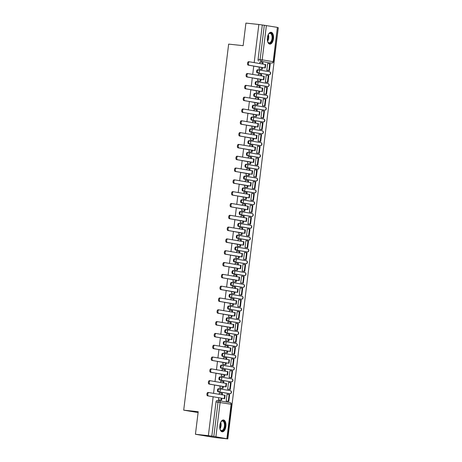 <?xml version="1.0" encoding="UTF-8"?>
<svg xmlns="http://www.w3.org/2000/svg" width="462" height="462" viewBox="0 0 462 462"><rect width="100%" height="100%" fill="white"/><g stroke="black" fill="none" stroke-linecap="round" stroke-linejoin="round"><path stroke-width="0.69" d="M219.103 388.802L218.434 388.727A1.525 0.785 96.1 0 0 218.41 388.727A1.525 0.785 96.1 0 0 217.469 390.113A1.525 0.785 96.1 0 0 218.064 391.759L218.78 391.834A1.525 0.785 -83.9 0 1 218.185 390.188A1.525 0.785 -83.9 0 1 219.127 388.802A1.525 0.785 -83.9 0 1 219.15 388.802A1.525 1.305 99.5 0 1 220.264 390.459A1.525 1.305 -80.5 0 1 218.78 391.834L229.781 393.67A1.525 1.305 -80.5 0 0 230.151 390.644L219.283 388.825M220.553 376.986L219.883 376.917A1.525 0.785 96.1 0 0 219.86 376.911A1.525 0.785 96.1 0 0 218.924 378.297A1.525 0.785 96.1 0 0 219.514 379.943L220.23 380.018A1.525 0.785 -83.9 0 1 219.635 378.378A1.525 0.785 -83.9 0 1 220.576 376.986A1.525 0.785 -83.9 0 1 220.599 376.992A1.525 1.305 99.5 0 1 221.714 378.644A1.525 1.305 -80.5 0 1 220.23 380.018L231.231 381.86A1.525 1.305 -80.5 0 0 231.606 378.828L220.732 377.015M222.003 365.176L221.338 365.101A1.525 0.785 96.1 0 0 221.31 365.101A1.525 0.785 96.1 0 0 220.374 366.487A1.525 0.785 96.1 0 0 220.963 368.133L221.679 368.208A1.525 0.785 -83.9 0 1 221.09 366.562A1.525 0.785 -83.9 0 1 222.026 365.176A1.525 0.785 -83.9 0 1 222.049 365.176A1.525 1.305 99.5 0 1 223.163 366.834A1.525 1.305 -80.5 0 1 221.679 368.208L232.681 370.045A1.525 1.305 -80.5 0 0 233.056 367.019L222.182 365.199M222.765 353.286L222.788 353.291A1.525 0.785 96.1 0 0 222.765 353.286A1.525 0.785 96.1 0 0 221.824 354.677A1.525 0.785 96.1 0 0 222.413 356.317L223.129 356.393A1.525 0.785 -83.9 0 1 222.54 354.752A1.525 0.785 -83.9 0 1 223.475 353.361A1.525 0.785 -83.9 0 1 223.504 353.366A1.525 1.305 99.5 0 1 224.613 355.018A1.525 1.305 -80.5 0 1 223.129 356.393L234.13 358.235A1.525 1.305 -80.5 0 0 234.505 355.203L223.631 353.39M224.902 341.551L224.237 341.476A1.525 0.785 96.1 0 0 224.214 341.476A1.525 0.785 96.1 0 0 223.273 342.862A1.525 0.785 96.1 0 0 223.862 344.508L224.578 344.583A1.525 0.785 -83.9 0 1 223.989 342.937A1.525 0.785 -83.9 0 1 224.93 341.551A1.525 0.785 -83.9 0 1 224.954 341.557A1.525 1.305 99.5 0 1 226.068 343.208A1.525 1.305 -80.5 0 1 224.578 344.583L235.585 346.419A1.525 1.305 -80.5 0 0 235.955 343.393L225.081 341.574M226.357 329.735L225.687 329.666A1.525 0.785 96.1 0 0 225.664 329.66A1.525 0.785 96.1 0 0 224.723 331.052A1.525 0.785 96.1 0 0 225.317 332.692L226.028 332.773A1.525 0.785 -83.9 0 1 225.439 331.127A1.525 0.785 -83.9 0 1 226.38 329.735A1.525 0.785 -83.9 0 1 226.403 329.741A1.525 1.305 99.5 0 1 227.518 331.393A1.525 1.305 -80.5 0 1 226.028 332.773L237.035 334.609A1.525 1.305 -80.5 0 0 237.404 331.577L226.53 329.764M227.806 317.925L227.137 317.85A1.525 0.785 96.1 0 0 227.113 317.85A1.525 0.785 96.1 0 0 226.172 319.236A1.525 0.785 96.1 0 0 226.767 320.882L227.483 320.957A1.525 0.785 -83.9 0 1 226.888 319.311A1.525 0.785 -83.9 0 1 227.83 317.925A1.525 0.785 -83.9 0 1 227.853 317.931A1.525 1.305 99.5 0 1 228.967 319.583A1.525 1.305 -80.5 0 1 227.483 320.957L238.484 322.794A1.525 1.305 -80.5 0 0 238.854 319.768L227.985 317.948M228.563 306.035L228.586 306.04A1.525 0.785 96.1 0 0 228.563 306.035A1.525 0.785 96.1 0 0 227.622 307.426A1.525 0.785 96.1 0 0 228.216 309.066L228.933 309.147A1.525 0.785 -83.9 0 1 228.338 307.501A1.525 0.785 -83.9 0 1 229.279 306.115A1.525 0.785 -83.9 0 1 229.302 306.115A1.525 1.305 99.5 0 1 230.417 307.767A1.525 1.305 -80.5 0 1 228.933 309.147L239.934 310.984A1.525 1.305 -80.5 0 0 240.309 307.952L229.435 306.139M230.705 294.3L230.036 294.225A1.525 0.785 96.1 0 0 230.012 294.225A1.525 0.785 96.1 0 0 229.077 295.611A1.525 0.785 96.1 0 0 229.666 297.257L230.382 297.332A1.525 0.785 -83.9 0 1 229.787 295.686A1.525 0.785 -83.9 0 1 230.729 294.3A1.525 0.785 -83.9 0 1 230.752 294.306A1.525 1.305 99.5 0 1 231.866 295.957A1.525 1.305 -80.5 0 1 230.382 297.332L241.383 299.168A1.525 0.785 -83.9 0 1 241.383 299.168A1.525 1.305 -80.5 0 0 241.759 296.142L230.885 294.323M232.155 282.484L231.491 282.415A1.525 0.785 96.1 0 0 231.468 282.409A1.525 0.785 96.1 0 0 230.526 283.801A1.525 0.785 96.1 0 0 231.115 285.441L231.832 285.522A1.525 0.785 -83.9 0 1 231.243 283.876A1.525 0.785 -83.9 0 1 232.178 282.49A1.525 0.785 -83.9 0 1 232.201 282.49A1.525 1.305 99.5 0 1 233.316 284.142A1.525 1.305 -80.5 0 1 231.832 285.522L242.833 287.358A1.525 1.305 -80.5 0 0 243.208 284.326L232.334 282.513M233.605 270.674L232.94 270.599A1.525 0.785 96.1 0 0 232.917 270.599A1.525 0.785 96.1 0 0 231.976 271.985A1.525 0.785 96.1 0 0 232.565 273.631L233.281 273.706A1.525 0.785 -83.9 0 1 232.692 272.06A1.525 0.785 -83.9 0 1 233.628 270.674A1.525 0.785 -83.9 0 1 233.657 270.68A1.525 1.305 99.5 0 1 234.771 272.332A1.525 1.305 -80.5 0 1 233.281 273.706L244.288 275.543A1.525 1.305 -80.5 0 0 244.658 272.516L233.784 270.697M235.054 258.859L234.39 258.789A1.525 0.785 96.1 0 0 234.367 258.784A1.525 0.785 96.1 0 0 233.425 260.175A1.525 0.785 96.1 0 0 234.02 261.815L234.731 261.896A1.525 0.785 -83.9 0 1 234.142 260.25A1.525 0.785 -83.9 0 1 235.083 258.864A1.525 0.785 -83.9 0 1 235.106 258.864A1.525 1.305 99.5 0 1 236.221 260.516A1.525 1.305 -80.5 0 1 234.731 261.896L245.738 263.733A1.525 1.305 -80.5 0 0 246.107 260.701L235.233 258.887M236.509 247.049L235.839 246.974A1.525 0.785 96.1 0 0 235.816 246.974A1.525 0.785 96.1 0 0 234.875 248.36A1.525 0.785 96.1 0 0 235.47 250.006L236.186 250.081A1.525 0.785 -83.9 0 1 235.591 248.435A1.525 0.785 -83.9 0 1 236.532 247.049A1.525 0.785 -83.9 0 1 236.556 247.055A1.525 1.305 99.5 0 1 237.67 248.706A1.525 1.305 -80.5 0 1 236.186 250.081L247.187 251.917A1.525 1.305 -80.5 0 0 247.557 248.891L236.688 247.072M237.959 235.233L237.289 235.164A1.525 0.785 96.1 0 0 237.266 235.158A1.525 0.785 96.1 0 0 236.325 236.55A1.525 0.785 96.1 0 0 236.919 238.19L237.635 238.271A1.525 0.785 -83.9 0 1 237.041 236.625A1.525 0.785 -83.9 0 1 237.982 235.239A1.525 0.785 -83.9 0 1 238.005 235.239A1.525 1.305 99.5 0 1 239.12 236.896A1.525 1.305 -80.5 0 1 237.635 238.271L248.637 240.107A1.525 1.305 -80.5 0 0 249.006 237.081L238.138 235.262M239.408 223.423L238.738 223.354A1.525 0.785 96.1 0 0 238.715 223.348A1.525 0.785 96.1 0 0 237.78 224.734A1.525 0.785 96.1 0 0 238.369 226.38L239.085 226.455A1.525 0.785 -83.9 0 1 238.49 224.815A1.525 0.785 -83.9 0 1 239.432 223.423A1.525 0.785 -83.9 0 1 239.455 223.429A1.525 1.305 99.5 0 1 240.569 225.081A1.525 1.305 -80.5 0 1 239.085 226.455L250.086 228.297A1.525 1.305 -80.5 0 0 250.462 225.265L239.587 223.452M240.858 211.608L240.194 211.538A1.525 0.785 96.1 0 0 240.165 211.532A1.525 0.785 96.1 0 0 239.229 212.924A1.525 0.785 96.1 0 0 239.818 214.57L240.535 214.645A1.525 0.785 -83.9 0 1 239.945 212.999A1.525 0.785 -83.9 0 1 240.881 211.613A1.525 0.785 -83.9 0 1 240.904 211.613A1.525 1.305 99.5 0 1 242.019 213.271A1.525 1.305 -80.5 0 1 240.535 214.645L251.536 216.482A1.525 1.305 -80.5 0 0 251.911 213.456L241.037 211.636M241.62 199.723L241.643 199.728A1.525 0.785 96.1 0 0 241.62 199.723A1.525 0.785 96.1 0 0 240.679 201.109A1.525 0.785 96.1 0 0 241.268 202.754L241.984 202.83A1.525 0.785 -83.9 0 1 241.395 201.189A1.525 0.785 -83.9 0 1 242.331 199.798A1.525 0.785 -83.9 0 1 242.359 199.803A1.525 1.305 99.5 0 1 243.468 201.455A1.525 1.305 -80.5 0 1 241.984 202.83L252.985 204.672A1.525 1.305 -80.5 0 0 253.361 201.64L242.486 199.827M243.757 187.982L243.093 187.913A1.525 0.785 96.1 0 0 243.07 187.913A1.525 0.785 96.1 0 0 242.128 189.299A1.525 0.785 96.1 0 0 242.717 190.945L243.434 191.02A1.525 0.785 -83.9 0 1 242.845 189.374A1.525 0.785 -83.9 0 1 243.786 187.988A1.525 0.785 -83.9 0 1 243.809 187.988A1.525 1.305 99.5 0 1 244.924 189.645A1.525 1.305 -80.5 0 1 243.434 191.02L254.441 192.856A1.525 1.305 -80.5 0 0 254.81 189.83L243.936 188.011M245.212 176.172L244.542 176.103A1.525 0.785 96.1 0 0 244.519 176.097A1.525 0.785 96.1 0 0 243.578 177.483A1.525 0.785 96.1 0 0 244.173 179.129L244.883 179.204A1.525 0.785 -83.9 0 1 244.294 177.564A1.525 0.785 -83.9 0 1 245.235 176.172A1.525 0.785 -83.9 0 1 245.258 176.178A1.525 1.305 99.5 0 1 246.373 177.83A1.525 1.305 -80.5 0 1 244.883 179.204L255.89 181.046A1.525 1.305 -80.5 0 0 256.26 178.014L245.386 176.201M246.662 164.357L245.992 164.287A1.525 0.785 96.1 0 0 245.969 164.287A1.525 0.785 96.1 0 0 245.027 165.673A1.525 0.785 96.1 0 0 245.622 167.319L246.338 167.394A1.525 0.785 -83.9 0 1 245.744 165.748A1.525 0.785 -83.9 0 1 246.685 164.362A1.525 0.785 -83.9 0 1 246.708 164.362A1.525 1.305 99.5 0 1 247.823 166.02A1.525 1.305 -80.5 0 1 246.338 167.394L257.34 169.231A1.525 1.305 -80.5 0 0 257.709 166.205L246.841 164.385M247.418 152.472L247.441 152.477A1.525 0.785 96.1 0 0 247.418 152.472A1.525 0.785 96.1 0 0 246.477 153.858A1.525 0.785 96.1 0 0 247.072 155.503L247.788 155.578A1.525 0.785 -83.9 0 1 247.193 153.938A1.525 0.785 -83.9 0 1 248.134 152.547A1.525 0.785 -83.9 0 1 248.158 152.552A1.525 1.305 99.5 0 1 249.272 154.204A1.525 1.305 -80.5 0 1 247.788 155.578L258.789 157.421A1.525 1.305 -80.5 0 0 259.159 154.389L248.29 152.576M249.561 140.737L248.891 140.662A1.525 0.785 96.1 0 0 248.868 140.662A1.525 0.785 96.1 0 0 247.932 142.048A1.525 0.785 96.1 0 0 248.521 143.694L249.237 143.769A1.525 0.785 -83.9 0 1 248.643 142.123A1.525 0.785 -83.9 0 1 249.584 140.737A1.525 0.785 -83.9 0 1 249.607 140.737A1.525 1.305 99.5 0 1 250.722 142.394A1.525 1.305 -80.5 0 1 249.237 143.769L260.239 145.605A1.525 0.785 -83.9 0 1 260.239 145.605A1.525 1.305 -80.5 0 0 260.614 142.579L249.74 140.76M251.01 128.921L250.346 128.852A1.525 0.785 96.1 0 0 250.317 128.846A1.525 0.785 96.1 0 0 249.382 130.232A1.525 0.785 96.1 0 0 249.971 131.878L250.687 131.953A1.525 0.785 -83.9 0 1 250.098 130.313A1.525 0.785 -83.9 0 1 251.033 128.921A1.525 0.785 -83.9 0 1 251.057 128.927A1.525 1.305 99.5 0 1 252.171 130.579A1.525 1.305 -80.5 0 1 250.687 131.953L261.688 133.795A1.525 1.305 -80.5 0 0 262.064 130.763L251.189 128.95M252.46 117.111L251.796 117.036A1.525 0.785 96.1 0 0 251.773 117.036A1.525 0.785 96.1 0 0 250.831 118.422A1.525 0.785 96.1 0 0 251.42 120.068L252.137 120.143A1.525 0.785 -83.9 0 1 251.547 118.497A1.525 0.785 -83.9 0 1 252.483 117.111A1.525 0.785 -83.9 0 1 252.512 117.111A1.525 1.305 99.5 0 1 253.626 118.769A1.525 1.305 -80.5 0 1 252.137 120.143L263.144 121.98A1.525 1.305 -80.5 0 0 263.513 118.953L252.639 117.134M253.909 105.296L253.245 105.226A1.525 0.785 96.1 0 0 253.222 105.221A1.525 0.785 96.1 0 0 252.281 106.612A1.525 0.785 96.1 0 0 252.876 108.252L253.586 108.327A1.525 0.785 -83.9 0 1 252.997 106.687A1.525 0.785 -83.9 0 1 253.938 105.296A1.525 0.785 -83.9 0 1 253.961 105.301A1.525 1.305 99.5 0 1 255.076 106.953A1.525 1.305 -80.5 0 1 253.586 108.327L264.593 110.17A1.525 1.305 -80.5 0 0 264.963 107.138L254.088 105.324M255.365 93.486L254.695 93.411A1.525 0.785 96.1 0 0 254.672 93.411A1.525 0.785 96.1 0 0 253.73 94.797A1.525 0.785 96.1 0 0 254.325 96.442L255.041 96.518A1.525 0.785 -83.9 0 1 254.447 94.872A1.525 0.785 -83.9 0 1 255.388 93.486A1.525 0.785 -83.9 0 1 255.411 93.491A1.525 1.305 99.5 0 1 256.526 95.143A1.525 1.305 -80.5 0 1 255.041 96.518L266.043 98.354A1.525 0.785 -83.9 0 1 266.043 98.354A1.525 1.305 -80.5 0 0 266.412 95.328L255.538 93.509M256.814 81.67L256.144 81.601A1.525 0.785 96.1 0 0 256.121 81.595A1.525 0.785 96.1 0 0 255.18 82.987A1.525 0.785 96.1 0 0 255.775 84.627L256.491 84.708A1.525 0.785 -83.9 0 1 255.896 83.062A1.525 0.785 -83.9 0 1 256.837 81.67A1.525 0.785 -83.9 0 1 256.86 81.676A1.525 1.305 99.5 0 1 257.975 83.327A1.525 1.305 -80.5 0 1 256.491 84.708L267.492 86.544A1.525 1.305 -80.5 0 0 267.862 83.512L256.993 81.699M258.264 69.86L257.594 69.785A1.525 0.785 96.1 0 0 257.571 69.785A1.525 0.785 96.1 0 0 256.635 71.171A1.525 0.785 96.1 0 0 257.224 72.817L257.94 72.892A1.525 0.785 -83.9 0 1 257.346 71.246A1.525 0.785 -83.9 0 1 258.287 69.86A1.525 0.785 -83.9 0 1 258.31 69.866A1.525 1.305 99.5 0 1 259.425 71.518A1.525 1.305 -80.5 0 1 257.94 72.892L268.942 74.729A1.525 1.305 -80.5 0 0 269.317 71.702L258.443 69.883M273.481 38.704A5.954 3.072 96.1 0 0 271.079 32.276A5.954 3.072 96.1 0 0 267.417 37.688A5.954 3.072 96.1 0 0 269.814 44.115A5.954 3.072 96.1 0 0 273.481 38.704M225.878 426.403A5.954 3.072 96.1 0 0 223.475 419.975A5.954 3.072 96.1 0 0 219.814 425.387A5.954 3.072 96.1 0 0 222.21 431.814A5.954 3.072 96.1 0 0 225.878 426.403M213.138 396.806L208.368 435.654L195.432 434.268L214.87 437.52L227.806 438.9L278.297 27.732L277.581 27.61M195.432 434.268L198.204 411.706L183.703 410.158L228.65 44.115L243.145 45.663L245.917 23.1L258.853 24.48L254.175 62.595M253.748 66.049L252.726 74.405M252.298 77.864L251.276 86.221M250.849 89.674L249.821 98.031M249.399 101.49L248.371 109.846M247.95 113.3L246.922 121.656M246.5 125.115L245.472 133.472M245.045 136.925L244.023 145.282M243.595 148.741L242.573 157.097M242.146 160.551L241.118 168.907M240.696 172.366L239.668 180.717M239.247 184.176L238.219 192.533M237.797 195.992L236.769 204.343M236.348 207.802L235.32 216.158M234.892 219.617L233.87 227.968M233.443 231.427L232.421 239.784M231.993 243.243L230.965 251.594M230.544 255.053L229.516 263.409M229.094 266.863L228.066 275.219M227.645 278.678L226.617 287.035M226.189 290.488L225.167 298.845M224.74 302.304L223.718 310.66M223.29 314.114L222.262 322.47M221.841 325.929L220.813 334.286M220.391 337.739L219.363 346.096M218.942 349.555L217.914 357.911M217.492 361.365L216.464 369.721M216.037 373.181L215.015 381.537M214.587 384.99L213.565 393.347M227.806 438.9L213.825 436.44L218.035 402.142A1.525 0.785 -83.9 0 1 218.976 400.75A1.525 0.785 -83.9 0 1 219 400.756A1.525 1.305 -80.5 0 1 219.063 400.768A1.525 1.525 0 0 0 218.976 400.75L216.961 400.537A1.525 0.785 -83.9 0 1 216.984 400.542L218.953 400.75M208.368 435.654L213.825 436.44M269.727 62.849A1.525 0.785 -83.9 0 1 269.704 62.844A1.525 0.785 -83.9 0 1 269.675 62.844L260.689 61.221A1.525 0.785 -83.9 0 1 260.1 59.575L264.31 25.271L277.391 27.379L273.394 61.729L272.655 61.671M264.31 25.271L258.853 24.48M259.292 66.978L259.038 69.023L259.627 69.081M268.231 63.612L267.654 63.508L266.817 70.322L267.406 70.38M265.95 82.196L265.367 82.138L266.204 75.318L268.797 75.67L267.966 82.409L265.367 82.132M258.264 75.329L258.425 74.024L261.088 74.342L261.59 74.428L261.417 75.86M257.842 78.788L257.588 80.838L258.177 80.89M264.501 94.005L263.912 93.948L264.749 87.133L267.348 87.485L266.516 94.225L263.918 93.942M256.814 87.145L256.976 85.834L260.141 86.238L259.967 87.67M256.387 90.604L256.139 92.648L256.728 92.706M262.462 105.758L263.3 98.943L265.893 99.295L265.067 106.035L263.051 105.821M255.365 98.955L255.526 97.644L258.183 97.967L258.691 98.054L258.518 99.486M254.937 102.414L254.689 104.464L255.278 104.516M261.013 117.573L261.85 110.759L264.443 111.111L263.617 117.85L261.602 117.631M253.915 110.77L254.077 109.459L257.242 109.864L257.063 111.296M253.488 114.23L253.24 116.274L253.829 116.332M260.984 122.678L262.993 122.921L262.168 129.66L260.152 129.447M260.984 122.667L260.401 122.569L259.563 129.383M252.46 122.58L252.622 121.269L255.284 121.593L255.792 121.679L255.613 123.111M252.038 126.039L251.784 128.09L252.373 128.141M259.534 134.488L261.544 134.737L260.718 141.476L258.703 141.256M259.534 134.482L258.951 134.384L258.114 141.199M251.01 134.396L251.172 133.085L254.337 133.489L254.164 134.921M250.589 137.855L250.335 139.899L250.924 139.951M258.079 146.304L257.496 146.229M258.085 146.292L257.501 146.194L256.664 153.009L257.247 153.072M250.306 144.999L252.887 145.305L252.714 146.731M250.306 144.993L249.723 144.895L249.561 146.206M249.139 149.665L248.885 151.709L249.474 151.767M255.215 164.79L257.813 165.096L255.215 164.819L256.046 158.01L256.629 158.108L256.046 158.044M248.111 158.021L248.273 156.71L251.438 157.115L251.264 158.547M247.69 161.475L247.436 163.525L248.025 163.577M255.215 164.824L255.798 164.882M253.765 176.605L256.364 176.911L253.759 176.634L254.597 169.82L255.18 169.918L254.597 169.854M246.662 169.831L246.823 168.52L247.407 168.618L246.818 168.555M246.234 173.29L245.986 175.335L246.575 175.393M253.759 176.634L254.348 176.698M252.31 188.45L253.147 181.635L255.74 181.982L254.914 188.721L252.899 188.508M245.212 181.647L245.374 180.336L248.539 180.74L248.36 182.172M244.785 185.1L244.537 187.15L245.126 187.202M250.86 200.26L251.698 193.445L254.291 193.797L253.465 200.537L251.449 200.323M243.763 193.457L243.919 192.146L246.581 192.469L247.089 192.556L246.91 193.982M243.335 196.916L243.087 198.96L243.67 199.018M250 212.133L249.411 212.075L250.248 205.261L252.841 205.607L252.015 212.347L249.411 212.07M242.307 205.272L242.469 203.961L245.64 204.366L245.461 205.798M241.886 208.726L241.632 210.776L242.221 210.828M249.376 217.175L251.392 217.423L250.566 224.162L248.55 223.949M249.382 217.169L248.799 217.071L247.961 223.885M240.858 217.082L241.02 215.771L243.682 216.095L244.184 216.181L244.011 217.608M240.436 220.541L240.182 222.586L240.771 222.644M246.512 235.701L247.349 228.886L249.942 229.233L249.11 235.972L247.095 235.759M239.408 228.898L239.57 227.587L242.735 227.991L242.562 229.423M238.987 232.351L238.733 234.401L239.322 234.453M245.056 247.511L245.894 240.696L248.492 241.048L247.661 247.788L245.645 247.574M237.959 240.708L238.121 239.397L240.783 239.72L241.285 239.807L241.112 241.233M237.532 244.167L237.283 246.211L237.872 246.269M245.027 252.616L247.037 252.858L246.211 259.598L244.196 259.384M245.027 252.604L244.444 252.512L243.607 259.326M236.509 252.523L236.671 251.213L239.836 251.617L239.662 253.049M236.082 255.977L235.834 258.027L236.423 258.079M243.578 264.426L245.588 264.674L244.762 271.413L242.746 271.194M243.578 264.42L242.995 264.322L242.157 271.136M235.799 263.126L238.386 263.432L238.207 264.859M235.805 263.121L235.222 263.022L235.06 264.333M234.632 267.793L234.384 269.837L234.973 269.895M242.128 276.241L241.539 276.172M242.128 276.23L241.545 276.137L240.708 282.952L241.297 283.01M234.35 274.936L236.937 275.242L236.758 276.674M234.35 274.93L233.766 274.838L233.61 276.149M233.183 279.602L232.929 281.653L233.518 281.704M239.264 294.727L241.863 295.039L239.258 294.762L240.096 287.947L240.679 288.045L240.09 287.982M232.155 287.959L232.317 286.648L232.9 286.746L232.311 286.683M231.733 291.418L231.479 293.462L232.068 293.52M239.258 294.762L239.847 294.82M237.809 306.577L238.646 299.763L241.239 300.109L240.407 306.849L238.398 306.635M230.705 299.774L230.867 298.464L233.529 298.781L234.032 298.868L233.859 300.3M230.284 303.228L230.03 305.278L230.619 305.33M236.359 318.387L237.191 311.573L239.79 311.925L238.958 318.664L236.942 318.445M229.256 311.584L229.418 310.273L232.08 310.597L232.582 310.683L232.409 312.11M228.834 315.044L228.58 317.088L229.169 317.146M235.493 330.261L234.904 330.203L235.741 323.383L238.334 323.735L237.508 330.474L234.904 330.197M227.806 323.394L227.968 322.089L230.625 322.407L231.133 322.493L230.96 323.926M227.379 326.853L227.131 328.904L227.72 328.956M234.043 342.071L233.454 342.013L234.292 335.198L236.885 335.551L236.059 342.29L233.454 342.007M226.357 335.21L226.519 333.899L229.683 334.303L229.504 335.735M225.93 338.669L225.681 340.713L226.27 340.771M232.005 353.828L232.842 347.008L235.435 347.36L234.609 354.1L232.594 353.886M224.907 347.02L225.063 345.709L227.726 346.032L228.234 346.119L228.055 347.551M224.48 350.479L224.232 352.529L224.815 352.581M230.555 365.638L231.393 358.824L233.986 359.176L233.16 365.916L231.144 365.696M223.452 358.835L223.614 357.524L226.784 357.929L226.605 359.361M223.03 362.295L222.776 364.339L223.365 364.397M230.526 370.743L232.536 370.986L231.71 377.725L229.695 377.512M230.526 370.732L229.943 370.634L229.106 377.448M222.003 370.645L222.164 369.334L224.827 369.658L225.329 369.744L225.156 371.177M221.581 374.104L221.327 376.155L221.916 376.207M229.071 382.553L231.087 382.802L230.255 389.541L228.24 389.322M229.077 382.548L228.494 382.449L227.656 389.264M220.553 382.461L220.715 381.15L223.879 381.554L223.706 382.986M220.131 385.92L219.877 387.964L220.466 388.022M227.622 394.369L227.038 394.294M227.622 394.357L227.038 394.259L226.201 401.074L226.79 401.137M219.848 393.064L222.43 393.37L222.257 394.796M219.848 393.058L219.265 392.96L219.103 394.271M229.112 393.601A1.525 0.785 96.1 0 1 229.088 393.601A1.525 0.785 96.1 0 1 229.065 393.595L218.064 391.759M230.567 381.785A1.525 0.785 96.1 0 1 230.538 381.785A1.525 0.785 96.1 0 1 230.515 381.785L219.514 379.943M232.016 369.975A1.525 0.785 96.1 0 1 231.993 369.975A1.525 0.785 96.1 0 0 231.993 369.975L220.963 368.133M234.211 358.241A1.525 0.785 -83.9 0 1 234.159 358.235L233.443 358.16A1.525 0.785 96.1 0 0 233.466 358.16A1.525 0.785 96.1 0 1 233.42 358.16L222.413 356.317M234.915 346.35A1.525 0.785 96.1 0 1 234.892 346.35A1.525 0.785 96.1 0 1 234.869 346.344L223.862 344.508M236.365 334.534A1.525 0.785 96.1 0 1 236.342 334.534A1.525 0.785 96.1 0 1 236.319 334.534L225.317 332.692M237.815 322.724A1.525 0.785 96.1 0 1 237.791 322.724A1.525 0.785 96.1 0 1 237.768 322.719L226.767 320.882M239.27 310.914A1.525 0.785 96.1 0 1 239.241 310.909A1.525 0.785 96.1 0 0 239.241 310.909L228.216 309.066M240.719 299.099A1.525 0.785 96.1 0 1 240.696 299.099A1.525 0.785 96.1 0 1 240.667 299.093L229.666 297.257M242.169 287.289A1.525 0.785 96.1 0 1 242.146 287.283A1.525 0.785 96.1 0 1 242.123 287.283L231.115 285.441M243.618 275.473A1.525 0.785 96.1 0 1 243.595 275.473A1.525 0.785 96.1 0 1 243.572 275.468L232.565 273.631M245.068 263.663A1.525 0.785 96.1 0 1 245.045 263.658A1.525 0.785 96.1 0 0 245.045 263.658L234.02 261.815M247.262 251.923A1.525 0.785 -83.9 0 1 247.21 251.923L246.494 251.848A1.525 0.785 96.1 0 0 246.517 251.848A1.525 0.785 96.1 0 1 246.471 251.842L235.47 250.006M247.967 240.038A1.525 0.785 96.1 0 1 247.944 240.032A1.525 0.785 96.1 0 1 247.921 240.032L236.919 238.19M249.422 228.222A1.525 0.785 96.1 0 1 249.393 228.222A1.525 0.785 96.1 0 1 249.37 228.216L238.369 226.38M250.872 216.412A1.525 0.785 96.1 0 1 250.849 216.407A1.525 0.785 96.1 0 0 250.849 216.407L239.818 214.57M253.06 204.678A1.525 0.785 -83.9 0 1 253.014 204.672L252.298 204.597A1.525 0.785 96.1 0 0 252.321 204.597A1.525 0.785 96.1 0 1 252.275 204.591L241.268 202.754M253.771 192.787A1.525 0.785 96.1 0 1 253.748 192.781A1.525 0.785 96.1 0 1 253.725 192.781L242.717 190.945M255.22 180.971A1.525 0.785 96.1 0 1 255.197 180.971A1.525 0.785 96.1 0 1 255.174 180.965L244.173 179.129M256.67 169.161A1.525 0.785 96.1 0 1 256.647 169.156A1.525 0.785 96.1 0 1 256.624 169.156L245.622 167.319M258.125 157.346A1.525 0.785 96.1 0 1 258.096 157.346A1.525 0.785 96.1 0 0 258.096 157.346L247.072 155.503M259.575 145.536A1.525 0.785 96.1 0 1 259.552 145.536A1.525 0.785 96.1 0 1 259.523 145.53L248.521 143.694M261.024 133.72A1.525 0.785 96.1 0 1 261.001 133.72A1.525 0.785 96.1 0 1 260.978 133.714L249.971 131.878M262.474 121.91A1.525 0.785 96.1 0 1 262.451 121.91A1.525 0.785 96.1 0 1 262.428 121.904L251.42 120.068M263.923 110.095A1.525 0.785 96.1 0 1 263.9 110.095A1.525 0.785 96.1 0 0 263.9 110.095L252.876 108.252M265.327 98.279L265.35 98.285A1.525 0.785 96.1 0 0 265.373 98.285A1.525 0.785 96.1 0 1 265.327 98.279L254.325 96.442M266.822 86.469A1.525 0.785 96.1 0 1 266.799 86.469A1.525 0.785 96.1 0 1 266.776 86.469L255.775 84.627M268.278 74.659A1.525 0.785 96.1 0 1 268.249 74.659A1.525 0.785 96.1 0 1 268.226 74.653L257.224 72.817M198.1 412.56L183.703 410.158M268.237 63.606L270.247 63.86L269.421 70.599L266.817 70.322M259.713 63.519L259.875 62.208L262.537 62.532L263.04 62.618L262.866 64.045M218.676 397.73L218.428 399.774L219.017 399.832M211.81 436.226L216.02 401.923A1.525 0.785 -83.9 0 1 216.961 400.537M262.295 25.058L258.085 59.361A1.525 0.785 96.1 0 0 258.674 61.001M259.043 68.988L262.214 69.352L262.422 67.689L261.914 67.602L264.304 67.827L248.21 65.125A1.715 0.884 -83.9 0 1 247.545 63.3A1.715 0.884 -83.9 0 1 248.602 61.712A1.715 0.884 -83.9 0 1 248.631 61.717L249.422 61.804M265.292 67.949L265.708 64.541L249.474 61.81A1.715 0.884 96.1 0 0 249.445 61.804A1.715 0.884 96.1 0 0 248.389 63.392A1.715 0.884 96.1 0 0 249.058 65.217L262.422 67.689M261.711 69.271L261.914 67.602M262.358 63.964L262.537 62.532M266.817 70.288L268.913 70.513L269.739 63.773M268.913 70.513L269.421 70.599M262.214 69.352L259.038 69.017M271.783 33.934A5.151 2.656 -83.9 0 1 271.887 41.078A5.151 2.656 -83.9 0 1 268.07 42.348A5.151 2.656 -83.9 0 1 267.902 42.059A5.151 2.656 -83.9 0 1 267.579 41.297A4.77 2.46 -83.9 0 0 268.301 34.558A5.151 2.656 -83.9 0 1 268.774 33.882A5.151 2.656 -83.9 0 1 271.783 33.934M267.816 41.892A4.77 2.46 96.1 0 0 267.885 42.002A4.77 2.46 96.1 0 0 269.098 42.851A4.77 2.46 96.1 0 0 271.818 39.657A4.77 2.46 96.1 0 0 271.321 34.211A4.77 2.46 96.1 0 0 270.108 33.362A4.77 2.46 96.1 0 0 268.653 34.032M269.444 44.029A5.914 3.049 96.1 0 0 272.707 39.928A5.914 3.049 96.1 0 0 272.06 33.31A5.914 3.049 96.1 0 0 270.703 32.282M224.18 421.633A5.151 2.656 -83.9 0 1 224.284 428.771A5.151 2.656 -83.9 0 1 220.472 430.047A5.151 2.656 -83.9 0 1 220.299 429.758A5.151 2.656 -83.9 0 1 219.976 428.996A4.77 2.46 -83.9 0 0 220.697 422.256A5.151 2.656 -83.9 0 1 221.171 421.581A5.151 2.656 -83.9 0 1 224.18 421.633M220.212 429.585A4.77 2.46 96.1 0 0 220.282 429.7A4.77 2.46 96.1 0 0 221.494 430.544A4.77 2.46 96.1 0 0 224.214 427.35A4.77 2.46 96.1 0 0 223.718 421.91A4.77 2.46 96.1 0 0 222.505 421.061A4.77 2.46 96.1 0 0 221.05 421.725M221.841 431.727A5.914 3.049 96.1 0 0 225.104 427.621A5.914 3.049 96.1 0 0 224.457 421.009A5.914 3.049 96.1 0 0 223.1 419.981M257.594 80.798L260.764 81.168L260.966 79.504L260.464 79.418L262.855 79.643L246.76 76.94A1.715 0.884 -83.9 0 1 246.09 75.115A1.715 0.884 -83.9 0 1 247.153 73.527A1.715 0.884 -83.9 0 1 247.182 73.533L247.973 73.614M263.842 79.764L264.258 76.357L248.025 73.62A1.715 0.884 96.1 0 0 247.996 73.62A1.715 0.884 96.1 0 0 246.939 75.202A1.715 0.884 96.1 0 0 247.603 77.027L260.966 79.504M260.256 81.081L260.464 79.418M260.909 75.774L261.088 74.342M265.367 82.103L267.463 82.328L268.289 75.589M267.463 82.328L267.966 82.409M260.764 81.168L257.588 80.827M256.144 92.614L259.315 92.978L259.517 91.314L259.015 91.228L261.405 91.453L245.31 88.75A1.715 0.884 -83.9 0 1 244.641 86.925A1.715 0.884 -83.9 0 1 245.703 85.337A1.715 0.884 -83.9 0 1 245.726 85.343L246.517 85.43M262.393 91.574L262.809 88.167L246.575 85.435A1.715 0.884 96.1 0 0 246.546 85.43A1.715 0.884 96.1 0 0 245.489 87.018A1.715 0.884 96.1 0 0 246.154 88.843L259.517 91.314M258.807 92.897L259.015 91.228M259.459 87.584L259.638 86.157M263.918 93.913L266.014 94.138L266.84 87.399M266.014 94.138L266.516 94.225M259.315 92.978L256.139 92.643M254.695 104.424L257.865 104.793L258.067 103.124L257.565 103.043L259.956 103.269L243.861 100.566A1.715 0.884 -83.9 0 1 243.191 98.741A1.715 0.884 -83.9 0 1 244.254 97.153A1.715 0.884 -83.9 0 1 244.277 97.159L245.068 97.239M260.938 103.39L261.359 99.983L245.126 97.245A1.715 0.884 96.1 0 0 245.097 97.245A1.715 0.884 96.1 0 0 244.034 98.828A1.715 0.884 96.1 0 0 244.704 100.652L258.067 103.124M257.357 104.707L257.565 103.043M258.01 99.399L258.183 97.967M262.468 105.729L264.564 105.948L265.39 99.209M264.564 105.948L265.067 106.035M257.865 104.793L254.689 104.452M253.24 116.233L256.41 116.603L256.618 114.94L256.11 114.853L258.506 115.078L242.411 112.376A1.715 0.884 -83.9 0 1 241.742 110.551A1.715 0.884 -83.9 0 1 242.804 108.963A1.715 0.884 -83.9 0 1 242.827 108.968L243.618 109.055M259.488 115.2L259.91 111.792L243.67 109.061A1.715 0.884 96.1 0 0 243.647 109.055A1.715 0.884 96.1 0 0 242.585 110.643A1.715 0.884 96.1 0 0 243.255 112.468L256.618 114.94M255.908 116.522L256.11 114.853M256.56 111.209L256.733 109.783M261.018 117.539L263.109 117.764L263.941 111.024M263.109 117.764L263.617 117.85M256.41 116.603L253.24 116.268M251.79 128.049L254.96 128.419L255.168 126.75L254.66 126.669L257.057 126.894L240.962 124.191A1.715 0.884 -83.9 0 1 240.292 122.366A1.715 0.884 -83.9 0 1 241.349 120.778A1.715 0.884 -83.9 0 1 241.378 120.784L242.169 120.865M258.039 127.015L258.46 123.608L242.221 120.871A1.715 0.884 96.1 0 0 242.198 120.871A1.715 0.884 96.1 0 0 241.135 122.453A1.715 0.884 96.1 0 0 241.805 124.278L255.168 126.75M254.458 128.332L254.66 126.669M255.111 123.025L255.284 121.593M259.569 129.354L261.659 129.574L262.491 122.834M261.659 129.574L262.168 129.66M254.96 128.419L251.79 128.078M250.34 139.859L253.511 140.229L253.719 138.565L253.211 138.479L255.602 138.704L239.507 136.001A1.715 0.884 -83.9 0 1 238.842 134.176A1.715 0.884 -83.9 0 1 239.899 132.588A1.715 0.884 -83.9 0 1 239.928 132.594L240.719 132.681M239.899 132.588L240.748 132.681A1.715 0.884 96.1 0 0 240.748 132.681A1.715 0.884 96.1 0 0 239.686 134.269A1.715 0.884 96.1 0 0 240.356 136.094L253.719 138.565M253.009 140.148L253.211 138.479M253.661 134.835L253.834 133.408M258.119 141.164L260.21 141.389L261.036 134.65M260.21 141.389L260.718 141.476M253.511 140.229L250.335 139.894M240.771 132.686L257.005 135.418L256.589 138.825M248.891 151.675L252.061 152.044L252.264 150.375L251.761 150.294L254.152 150.52L238.057 147.817A1.715 0.884 -83.9 0 1 237.387 145.992A1.715 0.884 -83.9 0 1 238.45 144.404A1.715 0.884 -83.9 0 1 238.479 144.404L239.27 144.49M255.14 150.641L255.555 147.234L239.322 144.496A1.715 0.884 96.1 0 0 239.293 144.49A1.715 0.884 96.1 0 0 238.236 146.079A1.715 0.884 96.1 0 0 238.906 147.904L252.264 150.375M251.553 151.958L251.761 150.294M252.206 146.65L252.385 145.218M259.263 153.286L260.094 146.546L259.586 146.46L258.76 153.199L259.263 153.286L256.664 153.009M256.664 152.98L258.76 153.199M257.496 146.24L259.586 146.46M252.061 152.044L248.885 151.703M247.441 163.484L250.612 163.854L250.814 162.191L250.312 162.104L252.702 162.329L236.608 159.627A1.715 0.884 -83.9 0 1 235.938 157.802A1.715 0.884 -83.9 0 1 237 156.214A1.715 0.884 -83.9 0 1 237.029 156.22L237.82 156.306M253.69 162.451L254.106 159.043L237.872 156.312A1.715 0.884 96.1 0 0 237.843 156.306A1.715 0.884 96.1 0 0 236.787 157.894A1.715 0.884 96.1 0 0 237.451 159.719L250.814 162.191M250.104 163.773L250.312 162.104M250.756 158.46L250.935 157.034M257.813 165.096L258.645 158.356L258.137 158.275L257.311 165.015M256.046 158.05L258.137 158.275M250.612 163.854L247.436 163.519M245.992 175.3L249.162 175.67L249.365 174.001L248.862 173.92L251.253 174.145L235.158 171.437A1.715 0.884 -83.9 0 1 234.488 169.618A1.715 0.884 -83.9 0 1 235.551 168.029A1.715 0.884 -83.9 0 1 235.574 168.029L236.365 168.116M252.24 174.266L252.656 170.859L236.423 168.122A1.715 0.884 96.1 0 0 236.394 168.116A1.715 0.884 96.1 0 0 235.331 169.704A1.715 0.884 96.1 0 0 236.001 171.529L249.365 174.001M248.654 175.583L248.862 173.92M249.307 170.276L249.48 168.844L249.988 168.93L249.815 170.357M246.818 168.561L249.48 168.844M256.364 176.911L257.19 170.172L256.687 170.085L255.861 176.825M254.591 169.866L256.687 170.085M249.162 175.67L245.986 175.329M244.542 187.11L247.713 187.48L247.915 185.816L247.407 185.73L249.803 185.955L233.708 183.252A1.715 0.884 -83.9 0 1 233.039 181.427A1.715 0.884 -83.9 0 1 234.101 179.839A1.715 0.884 -83.9 0 1 234.124 179.845L234.915 179.932M250.785 186.076L251.207 182.669L234.973 179.937A1.715 0.884 96.1 0 0 234.944 179.932A1.715 0.884 96.1 0 0 233.882 181.52A1.715 0.884 96.1 0 0 234.552 183.345L247.915 185.816M247.205 187.399L247.407 185.73M247.857 182.086L248.03 180.659M252.316 188.415L254.406 188.64L255.238 181.901M254.406 188.64L254.914 188.721M247.713 187.48L244.537 187.145M243.087 198.926L246.258 199.295L246.465 197.626L245.957 197.545L248.354 197.771L232.259 195.062A1.715 0.884 -83.9 0 1 231.589 193.243A1.715 0.884 -83.9 0 1 232.646 191.655A1.715 0.884 -83.9 0 1 232.675 191.655L233.466 191.742M249.336 197.892L249.757 194.485L233.518 191.747A1.715 0.884 96.1 0 0 233.495 191.742A1.715 0.884 96.1 0 0 232.432 193.33A1.715 0.884 96.1 0 0 233.102 195.155L246.465 197.626M245.755 199.209L245.957 197.545M246.408 193.901L246.581 192.469M250.866 200.231L252.957 200.45L253.788 193.711M252.957 200.45L253.465 200.537M246.258 199.295L243.087 198.955M241.638 210.736L244.808 211.105L245.016 209.442L244.508 209.355L246.904 209.581L230.804 206.878A1.715 0.884 -83.9 0 1 230.14 205.053A1.715 0.884 -83.9 0 1 231.196 203.465A1.715 0.884 -83.9 0 1 231.225 203.471L232.016 203.551M247.886 209.702L248.302 206.295L232.068 203.557A1.715 0.884 96.1 0 0 232.045 203.557A1.715 0.884 96.1 0 0 230.983 205.145A1.715 0.884 96.1 0 0 231.653 206.97L245.016 209.442M244.306 211.024L244.508 209.355M244.958 205.711L245.131 204.285M249.416 212.041L251.507 212.266L252.333 205.526M251.507 212.266L252.015 212.347M244.808 211.105L241.638 210.764M240.188 222.551L243.358 222.921L243.566 221.252L243.058 221.171L245.449 221.396L229.354 218.688A1.715 0.884 -83.9 0 1 228.69 216.869A1.715 0.884 -83.9 0 1 229.747 215.28A1.715 0.884 -83.9 0 1 229.776 215.28L230.567 215.367M246.437 221.517L246.852 218.104L230.619 215.373A1.715 0.884 96.1 0 0 230.59 215.367A1.715 0.884 96.1 0 0 229.533 216.955A1.715 0.884 96.1 0 0 230.203 218.78L243.566 221.252M242.856 222.834L243.058 221.171M243.503 217.527L243.682 216.095M247.961 223.856L250.058 224.076L250.883 217.336M250.058 224.076L250.566 224.162M243.358 222.921L240.182 222.58M238.738 234.361L241.909 234.731L242.111 233.067L241.609 232.981L244 233.206L227.905 230.503A1.715 0.884 -83.9 0 1 227.235 228.678A1.715 0.884 -83.9 0 1 228.297 227.09A1.715 0.884 -83.9 0 1 228.326 227.096L229.117 227.177M244.987 233.327L245.403 229.92L229.169 227.183A1.715 0.884 96.1 0 0 229.14 227.183A1.715 0.884 96.1 0 0 228.084 228.771A1.715 0.884 96.1 0 0 228.754 230.59L242.111 233.067M241.401 234.65L241.609 232.981M242.053 229.337L242.232 227.91M246.512 235.666L248.608 235.891L249.434 229.152M248.608 235.891L249.11 235.972M241.909 234.731L238.733 234.39M237.289 246.177L240.459 246.546L240.662 244.877L240.159 244.796L242.55 245.022L226.455 242.313A1.715 0.884 -83.9 0 1 225.785 240.494A1.715 0.884 -83.9 0 1 226.848 238.906A1.715 0.884 -83.9 0 1 226.871 238.906L227.662 238.993M243.538 245.137L243.953 241.73L227.72 238.998A1.715 0.884 96.1 0 0 227.691 238.993A1.715 0.884 96.1 0 0 226.634 240.581A1.715 0.884 96.1 0 0 227.298 242.406L240.662 244.877M239.951 246.46L240.159 244.796M240.604 241.152L240.783 239.72M245.062 247.476L247.158 247.701L247.984 240.962M247.158 247.701L247.661 247.788M240.459 246.546L237.283 246.206M235.839 257.987L239.01 258.356L239.212 256.693L238.71 256.606L241.1 256.832L225.006 254.129A1.715 0.884 -83.9 0 1 224.336 252.304A1.715 0.884 -83.9 0 1 225.398 250.716A1.715 0.884 -83.9 0 1 225.421 250.722L226.213 250.802M242.082 256.953L242.504 253.546L226.27 250.808A1.715 0.884 96.1 0 0 226.241 250.808A1.715 0.884 96.1 0 0 225.179 252.396A1.715 0.884 96.1 0 0 225.849 254.215L239.212 256.693M238.502 258.27L238.71 256.606M239.154 252.962L239.328 251.536M243.613 259.292L245.709 259.517L246.535 252.778M245.709 259.517L246.211 259.598M239.01 258.356L235.834 258.015M234.384 269.802L237.555 270.172L237.763 268.503L237.254 268.422L239.651 268.641L223.556 265.939A1.715 0.884 -83.9 0 1 222.886 264.114A1.715 0.884 -83.9 0 1 223.949 262.531A1.715 0.884 -83.9 0 1 223.972 262.531L224.763 262.618M240.633 268.763L241.054 265.355L224.815 262.624A1.715 0.884 96.1 0 0 224.792 262.618A1.715 0.884 96.1 0 0 223.729 264.206A1.715 0.884 96.1 0 0 224.399 266.031L237.763 268.503M237.052 270.085L237.254 268.422M237.705 264.778L237.878 263.346M242.163 271.102L244.254 271.327L245.085 264.587M244.254 271.327L244.762 271.413M237.555 270.172L234.384 269.831M232.935 281.612L236.105 281.982L236.313 280.318L235.805 280.232L238.201 280.457L222.107 277.754A1.715 0.884 -83.9 0 1 221.437 275.93A1.715 0.884 -83.9 0 1 222.493 274.341A1.715 0.884 -83.9 0 1 222.522 274.347L223.313 274.428M239.183 280.578L239.605 277.171L223.365 274.434A1.715 0.884 96.1 0 0 223.342 274.434A1.715 0.884 96.1 0 0 222.28 276.022A1.715 0.884 96.1 0 0 222.95 277.841L236.313 280.318M235.603 281.895L235.805 280.232M236.255 276.588L236.428 275.156M243.312 283.223L244.138 276.484L243.636 276.403L242.804 283.142L243.312 283.223L240.708 282.946M240.714 282.917L242.804 283.142M241.539 276.178L243.636 276.403M236.105 281.982L232.935 281.641M231.485 293.428L234.656 293.797L234.863 292.128L234.355 292.042L236.746 292.267L220.651 289.564A1.715 0.884 -83.9 0 1 219.987 287.739A1.715 0.884 -83.9 0 1 221.044 286.157A1.715 0.884 -83.9 0 1 221.073 286.157L221.864 286.244M221.044 286.157L221.893 286.244A1.715 0.884 96.1 0 0 221.893 286.244A1.715 0.884 96.1 0 0 220.83 287.832A1.715 0.884 96.1 0 0 221.5 289.657L234.863 292.128M234.153 293.711L234.355 292.042M234.806 288.404L234.979 286.971L235.481 287.058L235.308 288.484M232.311 286.688L234.979 286.971M241.863 295.039L242.689 288.3L242.18 288.213L241.355 294.952M240.09 287.988L242.18 288.213M234.656 293.797L231.479 293.457M221.916 286.249L238.149 288.981L237.734 292.388M230.036 305.238L233.206 305.607L233.408 303.944L232.906 303.857L235.297 304.083L219.202 301.38A1.715 0.884 -83.9 0 1 218.532 299.555A1.715 0.884 -83.9 0 1 219.594 297.967A1.715 0.884 -83.9 0 1 219.623 297.973L220.414 298.054M236.284 304.204L236.7 300.797L220.466 298.059A1.715 0.884 96.1 0 0 220.438 298.059A1.715 0.884 96.1 0 0 219.381 299.647A1.715 0.884 96.1 0 0 220.051 301.467L233.408 303.944M232.704 305.521L232.906 303.857M233.35 300.213L233.529 298.781M237.809 306.543L239.905 306.768L240.731 300.029M239.905 306.768L240.407 306.849M233.206 305.607L230.03 305.267M228.586 317.053L231.757 317.423L231.959 315.754L231.456 315.667L233.847 315.892L217.752 313.19A1.715 0.884 -83.9 0 1 217.082 311.365A1.715 0.884 -83.9 0 1 218.145 309.783A1.715 0.884 -83.9 0 1 218.174 309.783L218.965 309.869M234.835 316.014L235.25 312.607L219.017 309.875A1.715 0.884 96.1 0 0 218.988 309.869A1.715 0.884 96.1 0 0 217.931 311.457A1.715 0.884 96.1 0 0 218.595 313.282L231.959 315.754M231.248 317.336L231.456 315.667M231.901 312.029L232.08 310.597M236.359 318.353L238.456 318.578L239.281 311.838M238.456 318.578L238.958 318.664M231.757 317.423L228.58 317.082M227.137 328.863L230.307 329.233L230.509 327.57L230.007 327.483L232.398 327.708L216.303 325.005A1.715 0.884 -83.9 0 1 215.633 323.181A1.715 0.884 -83.9 0 1 216.695 321.592A1.715 0.884 -83.9 0 1 216.718 321.598L217.51 321.679M233.385 327.829L233.801 324.422L217.567 321.685A1.715 0.884 96.1 0 0 217.538 321.685A1.715 0.884 96.1 0 0 216.476 323.267A1.715 0.884 96.1 0 0 217.146 325.092L230.509 327.57M229.799 329.146L230.007 327.483M230.451 323.839L230.625 322.407M234.91 330.168L237.006 330.394L237.832 323.654M237.006 330.394L237.508 330.474M230.307 329.233L227.131 328.892M225.687 340.679L228.857 341.043L229.06 339.379L228.551 339.293L230.948 339.518L214.853 336.815A1.715 0.884 -83.9 0 1 214.183 334.99A1.715 0.884 -83.9 0 1 215.246 333.402A1.715 0.884 -83.9 0 1 215.269 333.408L216.06 333.495M231.93 339.639L232.351 336.232L216.118 333.5A1.715 0.884 96.1 0 0 216.089 333.495A1.715 0.884 96.1 0 0 215.026 335.083A1.715 0.884 96.1 0 0 215.696 336.908L229.06 339.379M228.349 340.962L228.551 339.293M229.002 335.649L229.175 334.222M233.46 341.978L235.551 342.203L236.382 335.464M235.551 342.203L236.059 342.29M228.857 341.043L225.681 340.708M224.232 352.489L227.402 352.858L227.61 351.189L227.102 351.108L229.498 351.334L213.404 348.631A1.715 0.884 -83.9 0 1 212.734 346.806A1.715 0.884 -83.9 0 1 213.791 345.218A1.715 0.884 -83.9 0 1 213.819 345.224L214.611 345.305M230.48 351.455L230.902 348.048L214.663 345.31A1.715 0.884 96.1 0 0 214.639 345.31A1.715 0.884 96.1 0 0 213.577 346.893A1.715 0.884 96.1 0 0 214.247 348.718L227.61 351.189M226.9 352.772L227.102 351.108M227.552 347.464L227.726 346.032M232.011 353.794L234.101 354.013L234.933 347.28M234.101 354.013L234.609 354.1M227.402 352.858L224.232 352.518M222.782 364.299L225.953 364.668L226.161 363.005L225.652 362.918L228.049 363.144L211.948 360.441A1.715 0.884 -83.9 0 1 211.284 358.616A1.715 0.884 -83.9 0 1 212.341 357.028A1.715 0.884 -83.9 0 1 212.37 357.034L213.161 357.12M229.031 363.265L229.452 359.858L213.213 357.126A1.715 0.884 96.1 0 0 213.19 357.12A1.715 0.884 96.1 0 0 212.127 358.708A1.715 0.884 96.1 0 0 212.797 360.533L226.161 363.005M225.45 364.587L225.652 362.918M226.103 359.274L226.276 357.848M230.561 365.604L232.652 365.829L233.477 359.089M232.652 365.829L233.16 365.916M225.953 364.668L222.782 364.333M221.333 376.114L224.503 376.484L224.711 374.815L224.203 374.734L226.594 374.959L210.499 372.257A1.715 0.884 -83.9 0 1 209.835 370.432A1.715 0.884 -83.9 0 1 210.891 368.843A1.715 0.884 -83.9 0 1 210.92 368.849L211.712 368.93M227.581 375.08L227.997 371.673L211.763 368.936A1.715 0.884 96.1 0 0 211.735 368.936A1.715 0.884 96.1 0 0 210.678 370.518A1.715 0.884 96.1 0 0 211.348 372.343L224.711 374.815M224.001 376.397L224.203 374.734M224.648 371.09L224.827 369.658M229.106 377.419L231.202 377.639L232.028 370.899M231.202 377.639L231.71 377.725M224.503 376.484L221.327 376.143M219.883 387.924L223.054 388.294L223.256 386.63L222.753 386.544L225.144 386.769L209.049 384.066A1.715 0.884 -83.9 0 1 208.379 382.241A1.715 0.884 -83.9 0 1 209.442 380.653A1.715 0.884 -83.9 0 1 209.471 380.659L210.262 380.746M226.132 386.89L226.547 383.483L210.314 380.752A1.715 0.884 96.1 0 0 210.285 380.746A1.715 0.884 96.1 0 0 209.228 382.334A1.715 0.884 96.1 0 0 209.898 384.159L223.256 386.63M222.545 388.213L222.753 386.544M223.198 382.9L223.377 381.473M227.656 389.229L229.753 389.454L230.578 382.715M229.753 389.454L230.255 389.541M223.054 388.294L219.877 387.959M207.6 395.882A1.715 0.884 -83.9 0 1 206.93 394.057A1.715 0.884 -83.9 0 1 207.992 392.469A1.715 0.884 -83.9 0 1 208.016 392.469L208.812 392.556A1.715 0.884 96.1 0 0 207.779 394.144A1.715 0.884 96.1 0 0 208.443 395.969L224.682 398.706L208.443 395.969M224.682 398.706L225.098 395.299L208.864 392.561A1.715 0.884 96.1 0 0 208.836 392.556L207.992 392.469M218.434 399.74L221.604 400.109L221.806 398.44M221.096 400.023L221.304 398.359M221.748 394.715L221.927 393.283M228.805 401.351L229.637 394.612L229.129 394.525L228.303 401.264L228.805 401.351L226.207 401.074M226.207 401.045L228.303 401.264M227.033 394.305L229.129 394.525M221.604 400.109L218.428 399.769M219.132 400.779L230.001 402.593A1.525 1.305 -80.5 0 1 230.07 402.604L219.063 400.768A1.525 1.305 -80.5 0 1 220.114 402.408L215.904 436.711M226.906 438.548L231.115 404.25L216.02 401.923M269.675 62.844L260.689 61.221A1.525 1.305 99.5 0 0 262.173 59.841L273.181 61.683L277.391 27.379M266.389 25.543L262.173 59.841L258.085 59.361M229.065 393.595L229.781 393.67A1.525 0.785 -83.9 0 0 229.805 393.676A1.525 1.525 0 0 0 231.479 392.365A1.525 1.525 0 0 0 230.22 390.65L219.213 388.813A1.525 1.525 0 0 0 219.127 388.802L218.41 388.727M230.515 381.785L231.231 381.86A1.525 0.785 -83.9 0 0 231.254 381.86A1.525 1.525 0 0 0 232.929 380.549A1.525 1.525 0 0 0 231.67 378.84L220.669 377.004A1.525 1.525 0 0 0 220.576 376.986L219.86 376.911M232.756 370.05A1.525 0.785 -83.9 0 1 232.704 370.05L232.681 370.045A1.525 0.785 -83.9 0 0 232.704 370.05A1.525 1.525 0 0 0 234.378 368.74A1.525 1.525 0 0 0 233.119 367.024L222.118 365.188A1.525 1.525 0 0 0 222.026 365.176L221.31 365.101M233.42 358.16L234.13 358.235A1.525 0.785 -83.9 0 0 234.159 358.235A1.525 1.525 0 0 0 235.834 356.924A1.525 1.525 0 0 0 234.569 355.214L223.568 353.378A1.525 1.525 0 0 0 223.475 353.361M234.869 346.344L235.585 346.419A1.525 0.785 -83.9 0 0 235.608 346.425A1.525 1.525 0 0 0 237.283 345.114A1.525 1.525 0 0 0 236.018 343.399L225.017 341.562A1.525 1.525 0 0 0 224.93 341.551L224.214 341.476M236.319 334.534L237.035 334.609A1.525 0.785 -83.9 0 0 237.058 334.609A1.525 1.525 0 0 0 238.733 333.298A1.525 1.525 0 0 0 237.474 331.589L226.467 329.752A1.525 1.525 0 0 0 226.38 329.735L225.664 329.66M237.768 322.719L238.484 322.794A1.525 0.785 -83.9 0 0 238.507 322.799A1.525 1.525 0 0 0 240.182 321.488A1.525 1.525 0 0 0 238.923 319.773L227.916 317.937A1.525 1.525 0 0 0 227.83 317.925L227.113 317.85M240.009 310.99A1.525 0.785 -83.9 0 1 239.957 310.984L239.934 310.984A1.525 0.785 -83.9 0 0 239.957 310.984A1.525 1.525 0 0 0 241.632 309.673A1.525 1.525 0 0 0 240.373 307.963L229.371 306.127A1.525 1.525 0 0 0 229.279 306.115M240.667 299.093L241.383 299.168A1.525 1.525 0 0 0 243.081 297.863A1.525 1.525 0 0 0 241.822 296.148L230.821 294.311A1.525 1.525 0 0 0 230.729 294.3L230.012 294.225M242.123 287.283L242.833 287.358A1.525 0.785 -83.9 0 0 242.862 287.358A1.525 1.525 0 0 0 244.531 286.053A1.525 1.525 0 0 0 243.272 284.338L232.27 282.501A1.525 1.525 0 0 0 232.178 282.49L231.468 282.409M243.572 275.468L244.288 275.543A1.525 0.785 -83.9 0 0 244.311 275.548A1.525 1.525 0 0 0 245.986 274.237A1.525 1.525 0 0 0 244.721 272.528L233.72 270.686A1.525 1.525 0 0 0 233.628 270.674L232.917 270.599M245.813 263.738A1.525 0.785 -83.9 0 1 245.761 263.738L245.738 263.733A1.525 0.785 -83.9 0 0 245.761 263.738A1.525 1.525 0 0 0 247.436 262.428A1.525 1.525 0 0 0 246.171 260.712L235.17 258.876A1.525 1.525 0 0 0 235.083 258.864L234.367 258.784M246.471 251.842L247.187 251.917A1.525 0.785 -83.9 0 0 247.21 251.923A1.525 1.525 0 0 0 248.885 250.612A1.525 1.525 0 0 0 247.626 248.903L236.619 247.06A1.525 1.525 0 0 0 236.532 247.049L235.816 246.974M247.921 240.032L248.637 240.107A1.525 0.785 -83.9 0 0 248.66 240.113A1.525 1.525 0 0 0 250.335 238.802A1.525 1.525 0 0 0 249.076 237.087L238.069 235.25A1.525 1.525 0 0 0 237.982 235.239L237.266 235.158M249.37 228.216L250.086 228.297A1.525 0.785 -83.9 0 0 250.109 228.297A1.525 1.525 0 0 0 251.784 226.986A1.525 1.525 0 0 0 250.525 225.277L239.524 223.435A1.525 1.525 0 0 0 239.432 223.423L238.715 223.348M251.611 216.487A1.525 0.785 -83.9 0 1 251.559 216.487L251.536 216.482A1.525 0.785 -83.9 0 0 251.559 216.487A1.525 1.525 0 0 0 253.234 215.177A1.525 1.525 0 0 0 251.975 213.461L240.973 211.625A1.525 1.525 0 0 0 240.881 211.613L240.165 211.532M252.275 204.591L252.985 204.672A1.525 0.785 -83.9 0 0 253.014 204.672A1.525 1.525 0 0 0 254.689 203.361A1.525 1.525 0 0 0 253.424 201.651L242.423 199.809A1.525 1.525 0 0 0 242.331 199.798M253.725 192.781L254.441 192.856A1.525 0.785 -83.9 0 0 254.464 192.862A1.525 1.525 0 0 0 256.139 191.551A1.525 1.525 0 0 0 254.874 189.836L243.872 187.999A1.525 1.525 0 0 0 243.786 187.988L243.07 187.913M255.174 180.965L255.89 181.046A1.525 0.785 -83.9 0 0 255.913 181.046A1.525 1.525 0 0 0 257.588 179.735A1.525 1.525 0 0 0 256.329 178.026L245.322 176.184A1.525 1.525 0 0 0 245.235 176.172L244.519 176.097M256.624 169.156L257.34 169.231A1.525 0.785 -83.9 0 0 257.363 169.236A1.525 1.525 0 0 0 259.038 167.925A1.525 1.525 0 0 0 257.779 166.21L246.772 164.374A1.525 1.525 0 0 0 246.685 164.362L245.969 164.287M258.864 157.427A1.525 0.785 -83.9 0 1 258.812 157.421L258.789 157.421A1.525 0.785 -83.9 0 0 258.812 157.421A1.525 1.525 0 0 0 260.487 156.11A1.525 1.525 0 0 0 259.228 154.4L248.221 152.558A1.525 1.525 0 0 0 248.134 152.547M259.523 145.53L260.239 145.605A1.525 1.525 0 0 0 261.937 144.3A1.525 1.525 0 0 0 260.678 142.585L249.676 140.748A1.525 1.525 0 0 0 249.584 140.737L248.868 140.662M260.978 133.714L261.688 133.795A1.525 0.785 -83.9 0 0 261.717 133.795A1.525 1.525 0 0 0 263.386 132.484A1.525 1.525 0 0 0 262.127 130.775L251.126 128.938A1.525 1.525 0 0 0 251.033 128.921L250.317 128.846M262.428 121.904L263.144 121.98A1.525 0.785 -83.9 0 0 263.167 121.985A1.525 1.525 0 0 0 264.841 120.674A1.525 1.525 0 0 0 263.577 118.959L252.575 117.123A1.525 1.525 0 0 0 252.483 117.111L251.773 117.036M264.668 110.175A1.525 0.785 -83.9 0 1 264.616 110.17L264.593 110.17A1.525 0.785 -83.9 0 0 264.616 110.17A1.525 1.525 0 0 0 266.291 108.859A1.525 1.525 0 0 0 265.026 107.149L254.025 105.313A1.525 1.525 0 0 0 253.938 105.296L253.222 105.221M266.776 86.469L267.492 86.544A1.525 0.785 -83.9 0 0 267.515 86.544A1.525 1.525 0 0 0 269.19 85.233A1.525 1.525 0 0 0 267.931 83.524L256.924 81.687A1.525 1.525 0 0 0 256.837 81.67L256.121 81.595M268.226 74.653L268.942 74.729A1.525 0.785 -83.9 0 0 268.965 74.734A1.525 1.525 0 0 0 270.64 73.423A1.525 1.525 0 0 0 269.381 71.708L258.379 69.872A1.525 1.525 0 0 0 258.287 69.86L257.571 69.785M269.017 74.734A1.525 0.785 -83.9 0 1 268.965 74.734L268.249 74.659M267.567 86.55A1.525 0.785 -83.9 0 1 267.515 86.544L266.799 86.469M266.118 98.36A1.525 0.785 -83.9 0 1 266.066 98.36A1.525 1.525 0 0 0 267.741 97.049A1.525 1.525 0 0 0 266.482 95.334L255.474 93.497A1.525 1.525 0 0 0 255.388 93.486L254.672 93.411M263.219 121.985A1.525 0.785 -83.9 0 1 263.167 121.985L262.451 121.91M261.763 133.801A1.525 0.785 -83.9 0 1 261.717 133.795L261.001 133.72M260.314 145.611A1.525 0.785 -83.9 0 1 260.262 145.611L259.552 145.536M257.415 169.236A1.525 0.785 -83.9 0 1 257.363 169.236L256.647 169.156M255.965 181.052A1.525 0.785 -83.9 0 1 255.913 181.046L255.197 180.971M254.516 192.862A1.525 0.785 -83.9 0 1 254.464 192.862L253.748 192.781M250.161 228.297A1.525 0.785 -83.9 0 1 250.109 228.297L249.393 228.222M248.712 240.113A1.525 0.785 -83.9 0 1 248.66 240.113L247.944 240.032M244.363 275.548A1.525 0.785 -83.9 0 1 244.311 275.548L243.595 275.473M242.908 287.364A1.525 0.785 -83.9 0 1 242.862 287.358L242.146 287.283M241.459 299.174A1.525 0.785 -83.9 0 1 241.407 299.174L240.696 299.099M238.559 322.799A1.525 0.785 -83.9 0 1 238.507 322.799L237.791 322.724M237.11 334.615A1.525 0.785 -83.9 0 1 237.058 334.609L236.342 334.534M235.66 346.425A1.525 0.785 -83.9 0 1 235.608 346.425L234.892 346.35M231.306 381.866A1.525 0.785 -83.9 0 1 231.254 381.86L230.538 381.785M229.857 393.676A1.525 0.785 -83.9 0 1 229.805 393.676L229.088 393.601M271.766 63.063A1.525 0.785 -83.9 0 1 271.72 63.057A1.525 0.785 -83.9 0 1 271.691 63.057A1.525 1.305 99.5 0 0 273.181 61.683L273.394 61.729A1.525 1.525 0 0 1 271.72 63.057L269.704 62.844M231.115 404.25L231.335 404.296A1.525 1.525 0 0 0 230.07 402.604A1.525 1.305 -80.5 0 1 231.115 404.25M249.058 65.217L248.21 65.125M265.28 64.449L264.859 67.856M267.463 40.725A4.614 2.379 96.1 0 0 268.064 35.095M219.86 428.424A4.614 2.379 96.1 0 0 220.461 422.788M247.603 77.027L246.76 76.94M263.831 76.259L263.409 79.666M246.154 88.843L245.31 88.75M262.381 88.075L261.96 91.482M244.704 100.652L243.861 100.566M260.926 99.884L260.51 103.292M243.255 112.468L242.411 112.376M259.477 111.7L259.061 115.107M241.805 124.278L240.962 124.191M258.027 123.51L257.611 126.917M240.356 136.094L239.507 136.001M256.577 135.326L256.162 138.733M238.906 147.904L238.057 147.817M255.128 147.135L254.706 150.543M237.451 159.719L236.608 159.627M253.678 158.951L253.257 162.358M236.001 171.529L235.158 171.437M252.229 170.761L251.807 174.168M234.552 183.345L233.708 183.252M250.774 182.577L250.358 185.984M233.102 195.155L232.259 195.062M249.324 194.387L248.908 197.794M231.653 206.97L230.804 206.878M247.875 206.202L247.459 209.609M230.203 218.78L229.354 218.688M246.425 218.012L246.009 221.419M228.754 230.59L227.905 230.503M244.976 229.828L244.554 233.235M227.298 242.406L226.455 242.313M243.526 241.638L243.104 245.045M225.849 254.215L225.006 254.129M242.071 253.453L241.655 256.86M224.399 266.031L223.556 265.939M240.621 265.263L240.205 268.67M222.95 277.841L222.107 277.754M239.172 277.079L238.756 280.486M221.5 289.657L220.651 289.564M237.722 288.889L237.306 292.296M220.051 301.467L219.202 301.38M236.273 300.698L235.851 304.112M218.595 313.282L217.752 313.19M234.823 312.514L234.401 315.921M217.146 325.092L216.303 325.005M233.374 324.324L232.952 327.731M215.696 336.908L214.853 336.815M231.918 336.14L231.502 339.547M214.247 348.718L213.404 348.631M230.469 347.95L230.053 351.357M212.797 360.533L211.948 360.441M229.019 359.765L228.603 363.172M211.348 372.343L210.499 372.257M227.57 371.575L227.154 374.982M209.898 384.159L209.049 384.066M226.12 383.391L225.699 386.798M224.671 395.201L224.249 398.608M227.119 438.594L231.335 404.296M248.602 61.712L249.445 61.804M247.153 73.527L247.996 73.62M245.703 85.337L246.546 85.43M244.254 97.153L245.097 97.245M242.804 108.963L243.647 109.055M241.349 120.778L242.198 120.871M238.45 144.404L239.293 144.49M237 156.214L237.843 156.306M235.551 168.029L236.394 168.116M234.101 179.839L234.944 179.932M232.646 191.655L233.495 191.742M231.196 203.465L232.045 203.557M229.747 215.28L230.59 215.367M228.297 227.09L229.14 227.183M226.848 238.906L227.691 238.993M225.398 250.716L226.241 250.808M223.949 262.531L224.792 262.618M222.493 274.341L223.342 274.434M219.594 297.967L220.438 298.059M218.145 309.783L218.988 309.869M216.695 321.592L217.538 321.685M215.246 333.402L216.089 333.495M213.791 345.218L214.639 345.31M212.341 357.028L213.19 357.12M210.891 368.843L211.735 368.936M209.442 380.653L210.285 380.746"/></g></svg>
